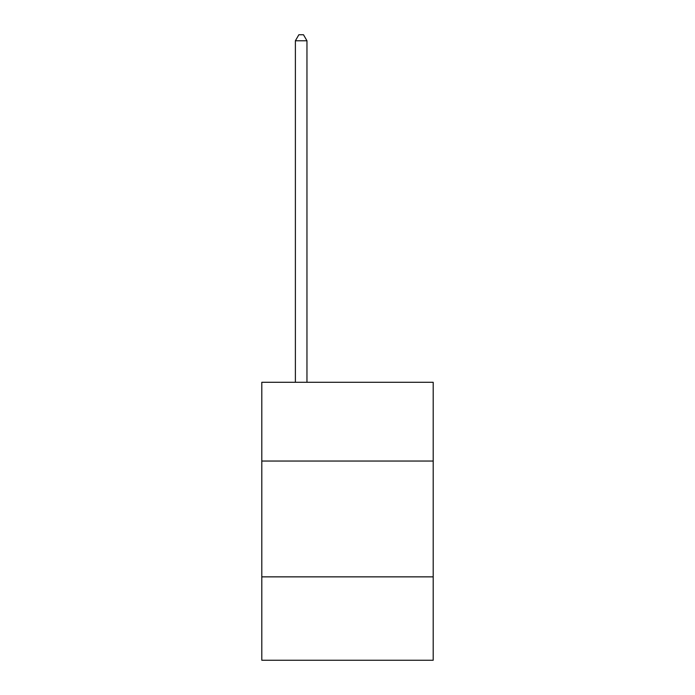 <?xml version="1.0" encoding="UTF-8"?>
<svg xmlns="http://www.w3.org/2000/svg" width="695" height="695" viewBox="0 0 695 695"><rect width="100%" height="100%" fill="white"/><g stroke="black" fill="none" stroke-linecap="round" stroke-linejoin="round"><path stroke-width="1.04" d="M433.202 461.046L433.202 382.293L261.798 382.293L261.798 461.046L433.202 461.046L433.202 660.25L261.798 660.25L261.798 461.046M433.202 576.859L261.798 576.859M306.964 382.293L306.964 40.77L295.384 40.77L295.384 382.293M295.384 40.77L298.859 34.75L303.489 34.75L306.964 40.77"/></g></svg>
